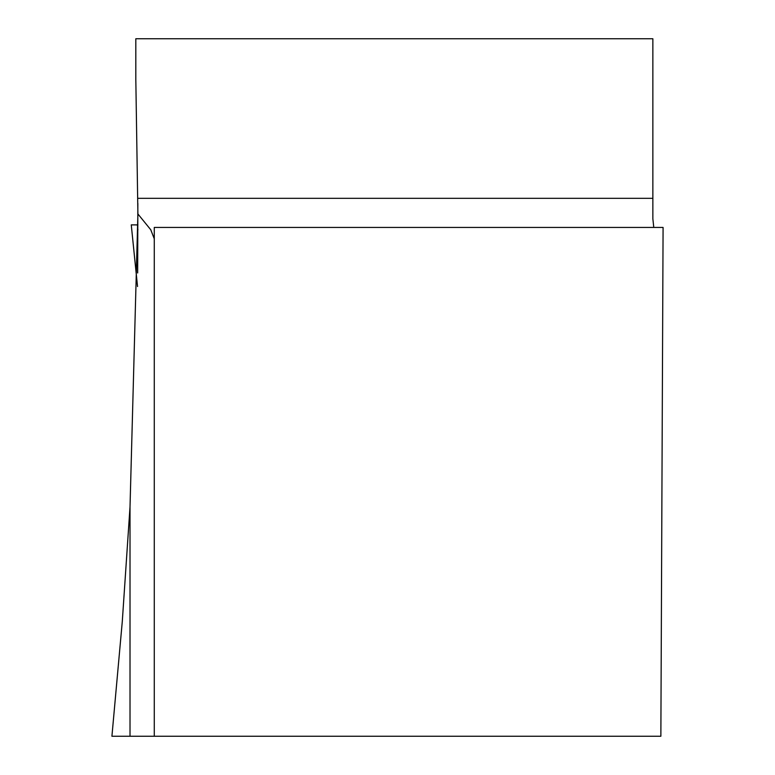 <?xml version="1.0" encoding="UTF-8"?>
<svg xmlns="http://www.w3.org/2000/svg" width="775" height="775" viewBox="0 0 775 775"><rect width="100%" height="100%" fill="white"/><g stroke="black" fill="none" stroke-linecap="round" stroke-linejoin="round"><path stroke-width="1.16" d="M137.843 203.408L137.679 272.955M653.78 227.443L652.86 218.821L652.86 38.75L135.819 38.75L135.819 79.66L137.902 213.958L130.016 506.918L122.276 621.686L111.92 736.25L130.016 736.25L130.016 506.918M154.273 736.25L660.862 736.25L663.08 227.443L154.273 227.443L154.273 736.25L130.016 736.25M137.902 213.958L150.767 229.778L154.273 238.787M137.911 229.884L137.398 224.886L137.911 224.886L131.266 224.886L137.533 286.469M137.911 224.886L134.559 224.886M652.86 198.322L137.843 198.322M131.266 224.886L137.533 286.527"/></g></svg>
